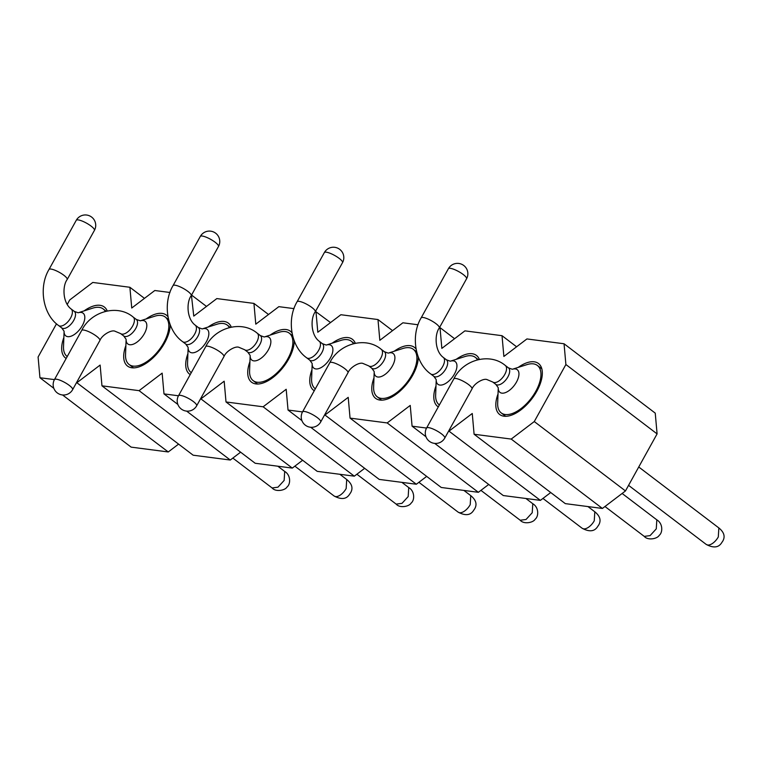 <?xml version="1.0" encoding="UTF-8"?>
<svg xmlns="http://www.w3.org/2000/svg" width="762" height="762" viewBox="0 0 762 762"><rect width="100%" height="100%" fill="white"/><g stroke="black" fill="none" stroke-linecap="round" stroke-linejoin="round"><path stroke-width="1.14" d="M191.433 295.275L193.758 316.097L216.827 298.58L253.937 303.409L268.51 314.496M253.937 303.409L255.784 324.174L278.844 306.657L293.999 308.629M315.478 311.42L330.537 322.574M67.189 304.524L69.713 299.961L92.774 282.445L129.892 287.274L131.74 308.029L154.8 290.512L169.955 292.484M191.919 295.342L206.492 306.429M129.892 287.274L144.466 298.361M315.963 311.487L317.802 332.242L340.871 314.725L377.981 319.554L379.828 340.309L402.888 322.793L418.043 324.764M193.157 455.2L230.276 460.029L139.084 390.658L101.965 385.829L193.157 455.2M62.579 394.973L131.14 447.132L168.259 451.961L76.581 382.524M99.879 340.481A10.382 2.486 29 0 0 91.935 333.27A10.382 2.486 29 0 0 81.696 330.441L54.454 379.6A10.382 10.382 0 0 0 62.198 394.926A10.382 10.382 0 0 0 72.619 389.668A10.382 2.486 29 0 0 64.741 382.457A10.382 2.486 29 0 0 54.454 379.6L39.948 377.752L53.826 388.315M186.623 411.118L255.184 463.267L292.303 468.097L200.625 398.659M178.47 395.783L163.992 393.897L177.87 404.451M317.211 471.345L354.32 476.174L263.128 406.794L226.009 401.965L317.211 471.345M39.948 377.752L38.1 356.997L56.493 323.812M77.057 382.581L100.127 365.065L101.965 385.829M139.084 390.658L162.144 373.142L163.992 393.897M201.101 398.726L224.171 381.21L226.009 401.965M263.128 406.794L286.188 389.277L288.036 410.042L301.914 420.595M426.672 476.393L416.347 484.241L324.669 414.804M302.514 411.918L288.036 410.042M325.145 414.871L348.215 397.345L350.053 418.109L441.255 487.48L478.365 492.309L387.172 422.939L350.053 418.109M387.172 422.939L410.232 405.422L412.08 426.177L425.958 436.74M550.716 492.538L540.391 500.377L448.713 430.94M426.558 428.063L412.08 426.177M449.189 431.006L472.259 413.49L474.097 434.245L565.299 503.625L602.409 508.454L511.216 439.074L474.097 434.245M511.216 439.074L534.276 421.557L625.469 490.938L657.092 433.892L655.244 413.137L564.051 343.767L565.89 364.522L534.276 421.557M439.522 327.565L440.007 327.622L441.846 348.377L464.915 330.86L502.025 335.69L503.873 356.454L526.933 338.938L564.051 343.767M498.015 393.964A32.042 16.116 -52.7 0 0 499.672 414.509A32.042 16.116 -52.7 0 0 536.781 391.306A32.042 16.116 -52.7 0 0 538.477 363.503A32.042 16.116 -52.7 0 0 518.236 367.389M479.336 359.35A32.042 16.116 -52.7 0 0 476.45 355.435A32.042 16.116 -52.7 0 0 456.219 359.321M435.997 385.896A32.042 16.116 -52.7 0 0 437.655 406.432A32.042 16.116 -52.7 0 0 438.302 406.879M373.971 377.828A32.042 16.116 -52.7 0 0 375.628 398.364A32.042 16.116 -52.7 0 0 412.737 375.171A32.042 16.116 -52.7 0 0 418.29 357.054M416.033 348.986A32.042 16.116 -52.7 0 0 414.433 347.367A32.042 16.116 -52.7 0 0 394.192 351.244M355.292 343.214A32.042 16.116 -52.7 0 0 352.406 339.3A32.042 16.116 -52.7 0 0 332.175 343.176M311.953 369.76A32.042 16.116 -52.7 0 0 313.611 390.296A32.042 16.116 -52.7 0 0 314.258 390.744M107.204 310.925A32.042 16.116 -52.7 0 0 104.318 307.01A32.042 16.116 -52.7 0 0 84.077 310.896M63.865 337.48A32.042 16.116 -52.7 0 0 65.522 358.016A32.042 16.116 -52.7 0 0 66.17 358.454M125.882 345.548A32.042 16.116 -52.7 0 0 127.54 366.084A32.042 16.116 -52.7 0 0 164.649 342.89A32.042 16.116 -52.7 0 0 170.193 324.774M167.945 316.706A32.042 16.116 -52.7 0 0 166.335 315.087A32.042 16.116 -52.7 0 0 146.104 318.964M231.248 327.069A32.042 16.116 -52.7 0 0 228.362 323.155A32.042 16.116 -52.7 0 0 208.131 327.041M187.909 353.616A32.042 16.116 -52.7 0 0 189.567 374.152A32.042 16.116 -52.7 0 0 190.214 374.599M249.926 361.683A32.042 16.116 -52.7 0 0 251.584 382.229A32.042 16.116 -52.7 0 0 288.693 359.026A32.042 16.116 -52.7 0 0 294.237 340.909M291.989 332.851A32.042 16.116 -52.7 0 0 290.389 331.222A32.042 16.116 -52.7 0 0 270.148 335.109M625.469 490.938L602.409 508.454M434.711 443.398L503.272 495.548L540.391 500.377M488.699 484.461L478.365 492.309M310.667 427.253L379.228 479.412L416.347 484.241M364.655 468.325L354.32 476.174M302.628 460.248L292.303 468.097M240.611 452.18L230.276 460.029M178.584 444.113L168.259 451.961M565.89 364.522L657.092 433.892M502.025 335.69L516.598 346.786M440.007 327.622L454.581 338.709M377.981 319.554L392.554 330.641M505.263 414.509A29.832 15.002 -52.7 0 0 533.657 394.849A29.832 15.002 -52.7 0 0 537.362 365.446A29.832 15.002 -52.7 0 0 527.047 364.588L512.455 369.227A14.268 7.182 127.3 0 1 517.465 380.095A14.268 7.182 127.3 0 1 501.891 393.154A14.268 7.182 127.3 0 1 498.253 387.915L497.672 403.203A29.832 15.002 -52.7 0 0 501.244 412.928A29.832 15.002 -52.7 0 0 505.263 414.509M477.431 359.778A29.832 15.002 -52.7 0 0 475.345 357.368A29.832 15.002 -52.7 0 0 471.326 355.787A29.832 15.002 -52.7 0 0 465.02 356.521L450.437 361.159A14.268 7.182 127.3 0 1 453.295 360.855A14.268 7.182 127.3 0 1 450.828 379.085A14.268 7.182 127.3 0 1 436.226 379.838L435.645 395.126A29.832 15.002 -52.7 0 0 439.226 404.851A29.832 15.002 -52.7 0 0 439.369 404.955L439.226 404.851M381.219 398.374A29.832 15.002 -52.7 0 0 409.613 378.714A29.832 15.002 -52.7 0 0 413.318 349.301A29.832 15.002 -52.7 0 0 402.993 348.453L388.41 353.082A14.268 7.182 127.3 0 1 393.421 363.96A14.268 7.182 127.3 0 1 377.838 377.019A14.268 7.182 127.3 0 1 374.199 371.77L373.628 387.058A29.832 15.002 -52.7 0 0 377.2 396.783A29.832 15.002 -52.7 0 0 381.219 398.374M353.387 343.643A29.832 15.002 -52.7 0 0 351.301 341.233A29.832 15.002 -52.7 0 0 347.282 339.642A29.832 15.002 -52.7 0 0 340.976 340.376L326.384 345.015A14.268 7.182 127.3 0 1 329.251 344.71A14.268 7.182 127.3 0 1 326.784 362.95A14.268 7.182 127.3 0 1 312.182 363.703L311.601 378.99A29.832 15.002 -52.7 0 0 315.182 388.715A29.832 15.002 -52.7 0 0 315.325 388.82L315.182 388.715M105.299 311.363A29.832 15.002 -52.7 0 0 103.213 308.953A29.832 15.002 -52.7 0 0 99.193 307.362A29.832 15.002 -52.7 0 0 92.888 308.096L78.296 312.734A14.268 7.182 127.3 0 1 81.163 312.43A14.268 7.182 127.3 0 1 78.696 330.67A14.268 7.182 127.3 0 1 64.094 331.422L63.513 346.71A29.832 15.002 -52.7 0 0 67.094 356.435A29.832 15.002 -52.7 0 0 67.237 356.54L67.094 356.435M140.17 320.85L140.37 320.802A14.268 7.182 127.3 0 1 145.332 331.68A14.268 7.182 127.3 0 1 129.75 344.729A14.268 7.182 127.3 0 1 126.111 339.49L125.54 354.778A29.832 15.002 -52.7 0 0 129.111 364.503A29.832 15.002 -52.7 0 0 133.131 366.093A29.832 15.002 -52.7 0 0 161.525 346.434A29.832 15.002 -52.7 0 0 165.23 317.021A29.832 15.002 -52.7 0 0 154.905 316.163L140.322 320.802M229.343 327.498A29.832 15.002 -52.7 0 0 227.257 325.088A29.832 15.002 -52.7 0 0 223.237 323.498A29.832 15.002 -52.7 0 0 216.932 324.241L202.34 328.879A14.268 7.182 127.3 0 1 205.207 328.574A14.268 7.182 127.3 0 1 202.74 346.805A14.268 7.182 127.3 0 1 188.138 347.558L187.557 362.845A29.832 15.002 -52.7 0 0 191.138 372.57A29.832 15.002 -52.7 0 0 191.281 372.675L191.138 372.57M257.175 382.229A29.832 15.002 -52.7 0 0 285.569 362.569A29.832 15.002 -52.7 0 0 289.274 333.156A29.832 15.002 -52.7 0 0 278.949 332.308L264.366 336.947A14.268 7.182 127.3 0 1 269.377 347.815A14.268 7.182 127.3 0 1 253.794 360.874A14.268 7.182 127.3 0 1 250.155 355.635L249.584 370.923A29.832 15.002 -52.7 0 0 253.155 380.638A29.832 15.002 -52.7 0 0 257.175 382.229M356.883 474.231L396.164 504.111L401.993 503.339L408.184 496.586L408.737 487.575L401.879 482.356M604.971 506.511L644.252 536.391L650.081 535.619L656.273 528.866L656.825 519.855L622.135 493.471M583.625 528.876A10.382 5.22 -52.7 0 0 594.255 520.798L594.808 511.788C600.123 516.112 601.389 520.598 598.589 525.218C597.408 526.371 594.712 534.876 582.225 528.323L583.625 528.876M480.927 490.366L520.208 520.246L526.037 519.484L532.228 512.731L532.781 503.72L525.923 498.5M707.669 545.011A10.382 5.22 -52.7 0 0 718.299 536.943L718.852 527.933C724.167 532.257 725.434 536.734 722.633 541.363C721.452 542.515 718.766 551.012 706.269 544.459L707.669 545.011M459.581 512.731A10.382 5.22 -52.7 0 0 470.211 504.663L470.764 495.652C476.079 499.977 477.345 504.454 474.545 509.083C473.354 510.235 470.668 518.731 458.181 512.178L459.581 512.731M232.839 458.086L272.12 487.966L277.949 487.194L284.14 480.451L284.693 471.44L277.835 466.22M334.137 496.043L335.537 496.595A10.382 5.22 -52.7 0 0 346.167 488.518L346.71 479.508C352.034 483.832 353.301 488.309 350.501 492.938C349.31 494.09 346.624 502.596 334.137 496.033L294.856 466.154M495.805 384.353A10.382 5.22 -52.7 0 0 497.262 384.953A10.382 5.22 -52.7 0 0 507.111 378.181A10.382 5.22 -52.7 0 0 508.511 367.922M433.778 376.276A10.382 5.22 -52.7 0 0 444.189 371.361A10.382 5.22 -52.7 0 0 446.484 359.845M371.761 368.208A10.382 5.22 -52.7 0 0 373.218 368.808A10.382 5.22 -52.7 0 0 383.057 362.036A10.382 5.22 -52.7 0 0 384.458 351.777M309.734 360.14A10.382 5.22 -52.7 0 0 320.145 355.216A10.382 5.22 -52.7 0 0 322.44 343.71M61.646 327.86A10.382 5.22 -52.7 0 0 72.057 322.936A10.382 5.22 -52.7 0 0 74.352 311.429M123.673 335.928A10.382 5.22 -52.7 0 0 125.13 336.528A10.382 5.22 -52.7 0 0 134.969 329.755A10.382 5.22 -52.7 0 0 136.369 319.497M185.69 343.995A10.382 5.22 -52.7 0 0 196.101 339.071A10.382 5.22 -52.7 0 0 198.396 327.565M247.717 352.063A10.382 5.22 -52.7 0 0 249.174 352.673A10.382 5.22 -52.7 0 0 259.013 345.891A10.382 5.22 -52.7 0 0 260.413 335.642M426.587 428.015A10.382 10.382 0 0 0 434.33 443.351A10.382 10.382 0 0 0 444.751 438.093A10.382 2.486 29 0 0 436.874 430.873A10.382 2.486 29 0 0 426.587 428.015L453.838 378.857C462.972 359.864 489.633 352.187 505.301 365.474A10.382 5.22 127.3 0 1 504.006 375.714A10.382 5.22 127.3 0 1 494.128 382.562A10.382 5.22 127.3 0 1 492.728 382.01L495.862 384.4L498.253 387.744M466.554 278.797A10.382 10.382 0 0 0 462.505 264.671A10.382 10.382 0 0 0 448.389 268.719A10.382 2.486 -151 0 1 458.676 271.577A10.382 2.486 -151 0 1 466.554 278.797L439.303 327.946C434.435 334.385 434.731 351.12 443.274 357.407A10.382 5.22 127.3 0 1 441.15 368.837A10.382 5.22 127.3 0 1 430.701 373.942L433.845 376.333L436.235 379.676M302.543 411.88A10.382 10.382 0 0 0 310.286 427.215A10.382 10.382 0 0 0 320.707 421.948A10.382 2.486 29 0 0 312.83 414.738A10.382 2.486 29 0 0 302.543 411.88L329.794 362.722C338.928 343.719 365.589 336.052 381.257 349.339A10.382 5.22 127.3 0 1 379.962 359.578A10.382 5.22 127.3 0 1 370.075 366.417A10.382 5.22 127.3 0 1 368.684 365.865L371.818 368.256L374.209 371.608M342.509 262.652A10.382 10.382 0 0 0 338.461 248.536A10.382 10.382 0 0 0 324.345 252.584A10.382 2.486 -151 0 1 334.632 255.441A10.382 2.486 -151 0 1 342.509 262.652L315.258 311.81C310.391 318.249 310.686 334.985 319.23 341.271A10.382 5.22 127.3 0 1 317.106 352.692A10.382 5.22 127.3 0 1 306.657 357.797L309.801 360.188L312.182 363.531M94.421 230.372A10.382 10.382 0 0 0 90.373 216.256A10.382 10.382 0 0 0 76.257 220.304A10.382 2.486 -151 0 1 86.544 223.161A10.382 2.486 -151 0 1 94.421 230.372L67.17 279.53C62.303 285.969 62.598 302.704 71.142 308.991A10.382 5.22 127.3 0 1 69.018 320.411A10.382 5.22 127.3 0 1 58.569 325.517L61.712 327.908L64.094 331.251M81.696 330.441C90.84 311.439 117.5 303.771 133.169 317.059A10.382 5.22 127.3 0 1 131.874 327.298A10.382 5.22 127.3 0 1 121.987 334.137A10.382 5.22 127.3 0 1 120.587 333.585L123.73 335.975L126.121 339.319M218.465 246.507A10.382 10.382 0 0 0 214.417 232.391A10.382 10.382 0 0 0 200.301 236.439A10.382 2.486 -151 0 1 210.588 239.297A10.382 2.486 -151 0 1 218.465 246.507L191.214 295.666C186.347 302.104 186.642 318.84 195.186 325.126A10.382 5.22 127.3 0 1 193.062 336.556A10.382 5.22 127.3 0 1 182.613 341.662L185.757 344.053L188.138 347.396M178.499 395.735A10.382 10.382 0 0 0 186.242 411.07A10.382 10.382 0 0 0 196.663 405.803A10.382 2.486 29 0 0 188.785 398.593A10.382 2.486 29 0 0 178.499 395.735L205.75 346.577C214.884 327.584 241.544 319.907 257.213 333.194A10.382 5.22 127.3 0 1 255.918 343.433A10.382 5.22 127.3 0 1 246.031 350.282A10.382 5.22 127.3 0 1 244.64 349.729L247.774 352.12L250.165 355.463M453.838 378.857A10.382 2.486 29 0 1 464.068 381.686A10.382 2.486 29 0 1 472.011 388.906M439.322 327.927A10.382 2.486 -151 0 0 431.378 320.707A10.382 2.486 -151 0 0 421.138 317.878C410.661 335.309 414.757 362.702 430.701 373.942M329.794 362.722A10.382 2.486 29 0 1 340.023 365.55A10.382 2.486 29 0 1 347.967 372.761M315.278 311.782A10.382 2.486 -151 0 0 307.334 304.571A10.382 2.486 -151 0 0 297.094 301.742C286.617 319.164 290.713 346.567 306.657 357.797M67.189 279.502A10.382 2.486 -151 0 0 59.246 272.291A10.382 2.486 -151 0 0 49.006 269.462C38.529 286.883 42.624 314.277 58.569 325.517M191.233 295.646A10.382 2.486 -151 0 0 183.29 288.427A10.382 2.486 -151 0 0 173.05 285.598C162.573 303.028 166.668 330.422 182.613 341.662M205.75 346.577A10.382 2.486 29 0 1 215.979 349.406A10.382 2.486 29 0 1 223.923 356.626M396.164 504.111C399.688 508.387 409.213 506.625 411.147 503.053C414.766 500.263 414.909 491.185 408.737 487.575M501.244 412.928L505.692 416.309M537.362 365.446L541.82 368.827M475.345 357.368L478.25 359.578M377.2 396.783L381.648 400.164M413.318 349.301L416.643 351.825M351.301 341.233L354.206 343.443M103.213 308.953L106.118 311.163M129.111 364.503L133.56 367.884M165.23 317.021L168.554 319.545M227.257 325.088L230.162 327.298M253.155 380.638L257.604 384.029M289.274 333.156L292.598 335.69M542.944 498.434L582.225 528.323M587.94 506.568L594.808 511.788M628.564 485.346L706.269 544.459M638.747 466.992L718.852 527.933M418.9 482.298L458.181 512.178M463.896 490.423L470.764 495.643M339.852 474.288L346.71 479.508M644.252 536.391C647.776 540.668 657.301 538.905 659.235 535.334C662.854 532.543 662.997 523.465 656.825 519.855M520.208 520.246C523.732 524.523 533.257 522.77 535.191 519.189C538.81 516.398 538.953 507.321 532.781 503.72M272.12 487.966C275.644 492.242 285.169 490.49 287.103 486.908C290.722 484.118 290.865 475.04 284.693 471.44M512.302 369.275L508.444 367.865L505.301 365.474M443.274 357.407L446.418 359.797L450.285 361.207M388.258 353.139L384.4 351.73L381.257 349.339M319.23 341.271L322.374 343.662L326.231 345.062M71.142 308.991L74.285 311.372L78.143 312.782M140.37 320.802L136.312 319.449L133.169 317.059M195.186 325.126L198.33 327.517L202.187 328.927M264.214 336.995L260.356 335.585L257.213 333.194M444.751 438.093L472.002 388.934C474.183 383.296 483.641 378.019 487.032 379.6L492.728 382.01M320.707 421.948L347.958 372.789C350.139 367.151 359.597 361.883 362.979 363.464L368.684 365.865M72.619 389.668L99.87 340.509C102.051 334.87 111.509 329.594 114.891 331.184L120.587 333.585M196.663 405.803L223.914 356.654C226.095 351.006 235.553 345.738 238.935 347.32L244.64 349.729M448.389 268.719L421.138 317.878M324.345 252.584L297.094 301.742M76.257 220.304L49.006 269.462M200.301 236.439L173.05 285.598"/></g></svg>

